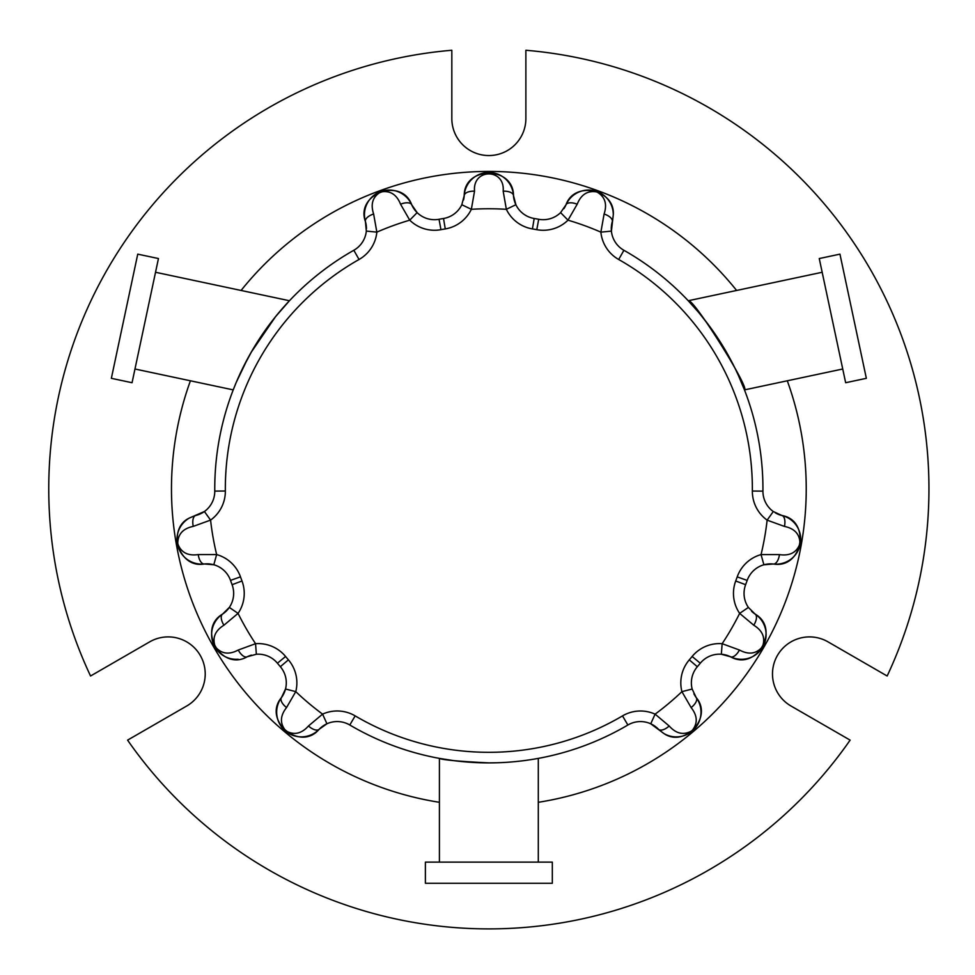 <?xml version="1.0" encoding="UTF-8"?>
<svg xmlns="http://www.w3.org/2000/svg" width="975" height="975" viewBox="0 0 975 975"><rect width="100%" height="100%" fill="white"/><g stroke="black" fill="none" stroke-linecap="round" stroke-linejoin="round"><path stroke-width="1.46" d="M772.493 673.932A37.026 37.026 0 0 1 828.031 641.867L887.152 676.004A440.103 440.103 0 0 0 525.878 50.261L525.878 118.523A37.026 37.026 0 0 1 488.853 155.549A37.026 37.026 0 0 1 451.827 118.523L451.827 50.261A440.103 440.103 0 0 0 90.553 676.004L149.662 641.867A37.026 37.026 0 0 1 200.253 655.419A37.026 37.026 0 0 1 186.7 706.01L127.579 740.135A440.103 440.103 0 0 0 850.127 740.135L791.005 706.01A37.026 37.026 0 0 1 772.493 673.932M256.51 343.395L262.738 333.889M158.45 258.546L132.052 382.724L111.357 378.324L137.743 254.146L158.45 258.546M819.256 258.546L845.654 382.724L866.348 378.324L839.95 254.146L819.256 258.546M552.325 862.119L425.38 862.119L425.38 883.277L552.325 883.277L552.325 862.119M189.296 518.066A24.692 24.692 0 0 0 204.348 563.977C178.791 568.888 166.53 528.889 189.296 518.066L204.409 511.509A24.862 24.862 0 0 0 214.768 491.095A274.085 274.085 0 0 1 353.827 250.27A24.862 24.862 0 0 0 366.32 231.087L365.442 221.666A24.862 24.862 0 0 1 366.442 228.637M193.257 526.378A10.579 5.058 76.3 0 1 195.792 515.458A24.862 24.862 0 0 0 204.409 511.509L210.576 520.102L193.257 526.378C182.934 528.523 177.767 534.3 177.743 543.697C180.984 552.459 187.822 556.091 198.23 554.58L216.645 554.568A35.441 35.441 0 0 1 240.484 576.847A263.506 263.506 0 0 0 241.995 580.99A35.441 35.441 0 0 1 238.058 613.385L223.933 625.207C214.975 630.764 212.087 637.955 215.28 646.791C221.325 653.908 228.991 654.993 238.266 650.02L255.56 643.695A35.441 35.441 0 0 1 285.577 656.48A263.506 263.506 0 0 0 288.393 659.843A35.441 35.441 0 0 1 295.766 691.628L286.54 707.557C280.02 715.845 279.764 723.596 285.785 730.799C293.902 735.43 301.47 733.822 308.478 725.973L322.579 714.127A35.441 35.441 0 0 1 355.156 715.882A263.506 263.506 0 0 0 622.513 715.894A35.441 35.441 0 0 1 655.102 714.151L669.191 725.997C676.223 733.87 683.804 735.455 691.945 730.775C697.917 723.584 697.637 715.857 691.129 707.582L681.915 691.653A35.441 35.441 0 0 1 689.288 659.868A263.506 263.506 0 0 0 692.128 656.48A35.441 35.441 0 0 1 722.146 643.695L739.44 650.02C748.739 655.005 756.405 653.908 762.462 646.717C765.607 637.918 762.706 630.752 753.76 625.207L739.647 613.385L748.386 607.425L755.113 614.079C780.902 628.838 756.393 671.69 730.482 656.748L721.342 654.249A24.862 24.862 0 0 1 730.482 656.748A24.692 24.692 0 0 0 762.803 646.961A24.692 24.692 0 0 0 755.113 614.079A24.862 24.862 0 0 1 751.628 611.276M663.975 733.59A24.692 24.692 0 0 0 696.211 697.588C713.249 717.271 684.73 747.886 663.975 733.59L650.739 723.791A24.862 24.862 0 0 0 627.876 725.01A274.085 274.085 0 0 1 349.793 724.998A24.862 24.862 0 0 0 326.942 723.767L319.203 729.239A24.862 24.862 0 0 1 326.942 723.767L322.579 714.127A280.032 280.032 0 0 1 295.766 691.628L285.517 689.008A24.862 24.862 0 0 1 281.47 697.564L285.517 689.008A24.862 24.862 0 0 0 280.349 666.705A274.085 274.085 0 0 1 277.424 663.219A24.862 24.862 0 0 0 256.352 654.249L255.56 643.695A280.032 280.032 0 0 1 238.058 613.385L229.32 607.425A24.862 24.862 0 0 1 222.592 614.079L229.32 607.425A24.862 24.862 0 0 0 232.087 584.695A274.085 274.085 0 0 1 230.514 580.381A24.862 24.862 0 0 0 213.793 564.757L204.348 563.977A24.862 24.862 0 0 1 213.793 564.757L216.645 554.568A280.032 280.032 0 0 1 210.576 520.102A35.441 35.441 0 0 0 225.347 491.01A263.506 263.506 0 0 1 359.044 259.484A35.441 35.441 0 0 0 376.85 232.135L366.32 231.087A24.862 24.862 0 0 1 353.827 250.27L359.044 259.484M613.287 214.744A24.692 24.692 0 0 0 565.987 204.823C574.519 180.229 615.298 189.625 613.287 214.744L611.41 231.112A24.862 24.862 0 0 0 623.903 250.295A274.085 274.085 0 0 1 762.938 488.804A274.085 274.085 0 0 1 762.938 491.132A24.862 24.862 0 0 0 773.297 511.534L781.901 515.495A24.862 24.862 0 0 1 775.357 512.874M538.298 802.303A317.387 317.387 0 0 0 787.288 380.786M736.625 290.465A317.387 317.387 0 0 0 241.081 290.465M190.418 380.786A317.387 317.387 0 0 0 439.408 802.303M822.181 272.269L688.253 300.739L698.734 312.512M842.741 369.001L744.473 389.89C750.25 388.928 692.945 297.168 688.253 300.739M134.964 369.001L233.232 389.89L235.67 383.797M236.425 381.993L247.65 358.629M251.087 352.45L275.535 316.68L289.453 300.739L278.314 313.304M155.525 272.269L289.453 300.739M278.094 313.572L273.207 319.617M699.611 313.56L709.873 326.71M738.489 375.631L744.473 389.89M488.853 762.889C458.811 761.402 442.333 759.903 439.408 758.392C442.321 759.903 458.811 761.402 488.853 762.889L496.604 762.779M439.408 862.119L439.408 758.392L453.923 760.658M721.342 654.249A24.862 24.862 0 0 0 700.282 663.219A24.862 24.862 0 0 1 721.342 654.249L722.146 643.695A280.032 280.032 0 0 0 739.647 613.385A35.441 35.441 0 0 1 735.711 580.99A263.506 263.506 0 0 0 737.21 576.883A35.441 35.441 0 0 1 761.048 554.592L779.464 554.617C789.896 556.128 796.733 552.484 799.963 543.66C799.914 534.312 794.735 528.56 784.436 526.415L767.13 520.138L773.297 511.534A24.862 24.862 0 0 1 762.938 491.132L752.359 491.034A263.506 263.506 0 0 0 752.359 488.804A263.506 263.506 0 0 0 618.686 259.496A35.441 35.441 0 0 1 600.88 232.147L604.098 214.025C607.401 204.007 604.987 196.633 596.858 191.929C587.657 190.357 581.088 194.452 577.188 204.226L567.998 220.179L560.601 212.611L565.987 204.823A24.862 24.862 0 0 1 563.83 208.748M693.895 693.761A24.862 24.862 0 0 0 696.211 697.588L692.152 689.033A24.862 24.862 0 0 1 697.332 666.729A274.085 274.085 0 0 0 700.282 663.219A274.085 274.085 0 0 1 697.332 666.729A24.862 24.862 0 0 0 692.152 689.033L681.915 691.653A280.032 280.032 0 0 1 655.102 714.151L650.739 723.791A24.862 24.862 0 0 1 658.466 729.263A10.579 5.058 -43.7 0 0 669.191 725.997M763.9 564.781A24.862 24.862 0 0 1 773.346 564.013L763.9 564.781A24.862 24.862 0 0 0 747.179 580.418A274.085 274.085 0 0 1 745.619 584.695A24.862 24.862 0 0 0 748.386 607.425A24.862 24.862 0 0 1 745.619 584.695A274.085 274.085 0 0 0 747.179 580.418A24.862 24.862 0 0 1 763.9 564.781L761.048 554.592A280.032 280.032 0 0 0 767.13 520.138A35.441 35.441 0 0 1 752.359 491.034M781.901 515.495C811.188 520.54 802.803 569.193 773.346 564.013A24.692 24.692 0 0 0 800.365 543.77A24.692 24.692 0 0 0 781.901 515.495A10.579 5.058 -76.3 0 1 784.436 526.415M286.297 682.841A24.862 24.862 0 0 0 280.349 666.705A274.085 274.085 0 0 1 277.424 663.219A24.862 24.862 0 0 0 256.352 654.249L247.223 656.748C221.544 671.702 196.694 629.058 222.592 614.079A24.692 24.692 0 0 0 238.156 659.234M238.266 650.02A10.579 5.058 -116.3 0 0 247.223 656.748A24.862 24.862 0 0 1 251.404 655.139M319.203 729.239C300.19 752.078 262.251 720.488 281.47 697.564A24.692 24.692 0 0 0 285.492 731.092A24.692 24.692 0 0 0 319.203 729.239A10.579 5.058 -136.3 0 1 308.478 725.973M411.742 204.811A24.692 24.692 0 0 0 380.701 191.539A24.692 24.692 0 0 0 365.442 221.666C355.18 193.781 401.505 176.707 411.742 204.811L417.129 212.611A24.862 24.862 0 0 1 411.742 204.811A10.579 5.058 -23.7 0 0 400.554 204.214C396.642 194.415 390.061 190.32 380.798 191.941C372.73 196.658 370.342 204.007 373.632 214L376.85 232.135A280.032 280.032 0 0 1 409.732 220.167L400.554 204.214M604.098 214.025A10.579 5.058 16.3 0 1 612.288 221.678A24.862 24.862 0 0 0 611.41 231.112L600.88 232.147A280.032 280.032 0 0 0 567.998 220.179A35.441 35.441 0 0 1 536.786 229.686A263.506 263.506 0 0 0 532.435 228.918A35.441 35.441 0 0 1 506.354 209.308L503.173 191.173C505.172 168.127 472.473 168.188 474.533 191.173L471.352 209.308L461.821 204.726L464.222 195.561C464.1 165.86 513.472 165.652 513.484 195.561L515.885 204.726A24.862 24.862 0 0 1 513.484 195.561A24.692 24.692 0 0 0 488.853 172.465A24.692 24.692 0 0 0 464.222 195.561A24.862 24.862 0 0 1 463.527 199.985M739.44 650.02A10.579 5.058 116.3 0 1 730.482 656.748M753.76 625.207A10.579 5.058 -56.3 0 0 755.113 614.079M696.211 697.588A10.579 5.058 143.7 0 1 691.129 707.582M779.464 554.617A10.579 5.058 96.3 0 1 773.346 564.013M281.47 697.564A10.579 5.058 36.3 0 0 286.54 707.557M577.188 204.226A10.579 5.058 -156.3 0 0 565.987 204.823M538.7 219.277A24.862 24.862 0 0 0 560.601 212.611A24.862 24.862 0 0 1 538.7 219.277A274.085 274.085 0 0 0 534.19 218.485A274.085 274.085 0 0 1 538.7 219.277L536.786 229.686M515.885 204.726A24.862 24.862 0 0 0 534.19 218.485A24.862 24.862 0 0 1 515.885 204.726L506.354 209.308A280.032 280.032 0 0 0 471.352 209.308A35.441 35.441 0 0 1 445.27 228.918A263.506 263.506 0 0 0 440.956 229.673A35.441 35.441 0 0 1 409.732 220.167L417.129 212.611A24.862 24.862 0 0 0 439.03 219.277A274.085 274.085 0 0 1 443.515 218.485A24.862 24.862 0 0 0 461.821 204.726A24.862 24.862 0 0 1 443.515 218.485A274.085 274.085 0 0 0 439.03 219.277A24.862 24.862 0 0 1 417.129 212.611M222.592 614.079A10.579 5.058 56.3 0 0 223.933 625.207M503.173 191.173A10.579 5.058 -3.7 0 1 513.484 195.561M474.533 191.173A10.579 5.058 -176.3 0 0 464.222 195.561M204.348 563.977A10.579 5.058 -96.3 0 1 198.23 554.58M373.632 214A10.579 5.058 163.7 0 0 365.442 221.666M252.172 350.561L242.885 367.855M611.41 231.112A24.862 24.862 0 0 0 623.903 250.295A274.085 274.085 0 0 1 762.938 488.804M650.739 723.791A24.862 24.862 0 0 0 627.876 725.01A274.085 274.085 0 0 1 349.793 724.998A24.862 24.862 0 0 0 326.942 723.767M233.659 593.397A24.862 24.862 0 0 0 232.087 584.695A274.085 274.085 0 0 1 230.514 580.381A24.862 24.862 0 0 0 213.793 564.757M214.768 491.303A24.862 24.862 0 0 0 214.768 491.095A274.085 274.085 0 0 1 353.827 250.27M700.282 663.219L692.128 656.48M697.332 666.729L689.288 659.868M735.711 580.99L745.619 584.695M737.21 576.883L747.179 580.418M627.876 725.01L622.513 715.894M349.793 724.998L355.156 715.882M618.686 259.496L623.903 250.295M280.349 666.705L288.393 659.843M277.424 663.219L285.577 656.48M532.435 228.918L534.19 218.485M232.087 584.695L241.995 580.99M230.514 580.381L240.484 576.847M445.27 228.918L443.515 218.485M440.956 229.673L439.03 219.277M214.768 491.095L225.347 491.01M538.298 862.119L538.298 758.392M759.549 651.373L762.828 646.912M687.619 734.163L692.299 731.018M692.713 730.665L696.028 727.082M798.818 549.023L800.378 543.709M281.702 727.131L285.529 731.128M601.953 193.976L596.895 191.49M596.395 191.319L591.618 190.247M212.94 642.671L214.927 647.01M493.545 172.916L488.804 172.465M176.987 538.261L177.353 543.879M177.462 544.416L178.913 549.083M386.027 190.247L380.652 191.551"/></g></svg>
